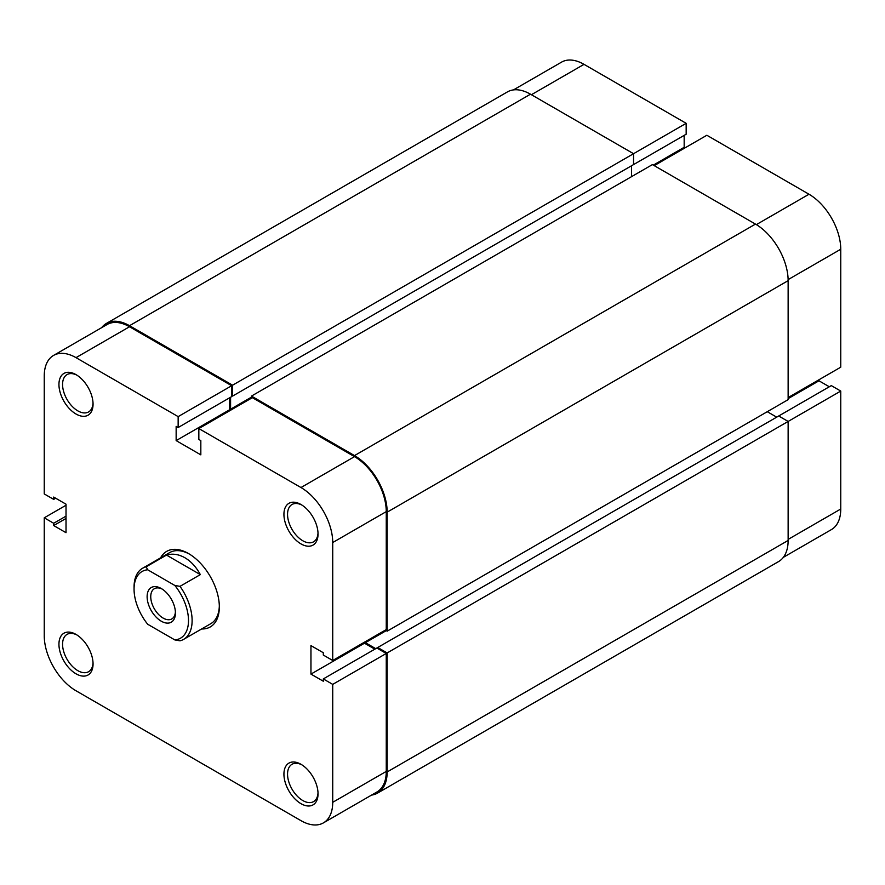 <?xml version="1.0" encoding="UTF-8"?>
<svg xmlns="http://www.w3.org/2000/svg" width="885" height="885" viewBox="0 0 885 885"><rect width="100%" height="100%" fill="white"/><g stroke="black" fill="none" stroke-linecap="round" stroke-linejoin="round"><path stroke-width="1.33" d="M101.664 327.649A46.186 26.661 60 0 1 106.432 323.412A46.186 26.661 60 0 1 129.52 325.702L232.578 385.196L232.578 396.093L231.671 395.573M106.432 323.412L507.404 91.918A46.186 26.661 60 0 1 530.491 94.197L129.52 325.702M530.491 94.197L633.549 153.702L232.578 385.196M513.455 89.905L561.566 62.127A44.903 25.919 60 0 1 584.023 64.351L686.163 123.325L633.549 153.702L633.549 164.599L232.578 396.093M230.587 397.243L230.587 409.191L251.451 397.144M631.558 165.749L631.558 176.646M231.494 409.711L230.587 409.191M755.48 224.093L354.509 455.587A46.186 26.661 60 0 1 387.165 512.161L387.165 631.16L788.137 399.655L788.137 280.656A46.186 26.661 60 0 0 755.48 224.093L652.422 164.599L251.451 396.093L251.451 398.184M354.509 455.587L251.451 396.093M387.165 631.16L385.351 630.109M386.258 630.629L365.394 642.676L365.394 641.636M375.727 648.65L365.394 642.676M776.698 417.156L767.273 411.702M788.137 540.447L387.165 771.941A46.186 26.661 60 0 1 377.596 793.082L778.568 561.588A46.186 26.661 60 0 0 788.137 540.447L788.137 421.448L778.7 415.994L377.729 647.499L377.729 648.539M778.7 415.994L831.314 385.617L840.75 391.07L788.137 421.448L387.165 652.942L377.729 647.499M387.165 771.941L387.165 652.942M377.596 793.082A46.186 26.661 60 0 1 371.545 795.095M654.236 165.639L706.85 135.261L809.001 194.235A44.903 25.919 60 0 1 840.75 249.238L840.75 367.187L788.137 397.564M632.642 165.119L686.163 134.221L686.163 123.325M685.078 147.839L684.171 147.308L684.171 135.372M829.322 386.778L818.979 380.804L818.979 379.753M840.75 391.07L840.75 509.019A44.903 25.919 60 0 1 831.446 529.573L783.336 557.351M788.137 398.615L818.979 380.804M653.329 165.119L684.171 147.308M300.977 764.297L300.977 764.297A24.116 13.928 60 0 1 318.036 793.834A24.116 13.928 60 0 1 300.977 803.68A24.116 13.928 60 0 1 283.93 774.143A24.116 13.928 60 0 1 300.977 764.297M301.918 764.861A21.55 12.445 -120 0 0 292.017 764.275A21.55 12.445 -120 0 0 288.709 781.543A21.55 12.445 -120 0 0 302.792 800.538A21.55 12.445 -120 0 0 313.567 801.611A21.55 12.445 -120 0 0 318.014 792.739M300.977 504.505L300.977 504.505A24.116 13.928 60 0 1 318.036 534.053A24.116 13.928 60 0 1 300.977 543.899A24.116 13.928 60 0 1 283.93 514.362A24.116 13.928 60 0 1 300.977 504.505M301.918 505.081A21.55 12.445 -120 0 0 292.017 504.494A21.55 12.445 -120 0 0 288.709 521.763A21.55 12.445 -120 0 0 302.792 540.757A21.55 12.445 -120 0 0 313.567 541.819A21.55 12.445 -120 0 0 318.014 532.958M75.999 374.62L75.999 374.62A24.116 13.928 60 0 1 93.058 404.157A24.116 13.928 60 0 1 75.999 414.003A24.116 13.928 60 0 1 58.941 384.466A24.116 13.928 60 0 1 75.999 374.62M76.929 375.185A21.55 12.445 -120 0 0 67.039 374.598A21.55 12.445 -120 0 0 63.731 391.867A21.55 12.445 -120 0 0 77.814 410.861A21.55 12.445 -120 0 0 88.588 411.934A21.55 12.445 -120 0 0 93.036 403.062M75.999 634.401L75.999 634.401A24.116 13.928 60 0 1 93.058 663.949A24.116 13.928 60 0 1 75.999 673.795A24.116 13.928 60 0 1 58.941 644.247A24.116 13.928 60 0 1 75.999 634.401M76.929 634.976A21.55 12.445 -120 0 0 67.039 634.39A21.55 12.445 -120 0 0 63.731 651.659A21.55 12.445 -120 0 0 77.814 670.653A21.55 12.445 -120 0 0 88.588 671.715A21.55 12.445 -120 0 0 93.036 662.854M160.594 557.849A43.619 25.189 60 0 1 188.494 553.534L188.494 553.534A43.619 25.189 60 0 1 219.336 606.955A43.619 25.189 60 0 1 201.647 628.958M146.169 566.809L147.695 569.785A38.486 22.225 -120 0 0 134.055 589.156L134.055 587.054A41.053 23.707 60 0 1 142.562 568.258A41.053 23.707 60 0 1 146.169 566.809L166.491 555.083C172.52 553.324 178.637 554.209 184.865 557.727C191.06 561.378 196.216 567.008 200.331 574.619L180.009 586.346A41.053 23.707 60 0 1 183.615 639.368L210.829 623.659A41.053 23.707 -120 0 0 219.325 605.882M332.727 684.37L332.727 802.319L386.258 771.421L386.258 653.473L332.727 684.37L323.302 678.928L323.302 681.229L310.956 674.105L310.956 645.607L323.302 652.732L323.302 655.044L332.727 660.487L332.727 542.538A44.903 25.919 -120 0 0 300.977 487.535L198.837 428.561L252.358 397.664L354.509 456.638A44.903 25.919 60 0 1 386.258 511.63L332.727 542.538M53.554 355.427L107.074 324.529A44.903 25.919 60 0 1 129.52 326.753L231.671 385.727L178.15 416.625L75.999 357.651A44.903 25.919 -120 0 0 53.554 355.427A44.903 25.919 -120 0 0 44.25 375.981L44.25 493.93L53.686 499.383L53.686 497.071L66.021 504.196L66.021 532.693L53.686 525.568L53.686 523.267L44.25 517.813L44.25 635.762A44.903 25.919 -120 0 0 75.999 690.765L300.977 820.649A44.903 25.919 -120 0 0 323.434 822.873A44.903 25.919 -120 0 0 332.727 802.319M189.412 554.087A41.053 23.707 -120 0 0 169.776 552.55L142.562 568.258M332.727 660.487L386.258 629.589L386.258 511.63M364.487 642.156L364.487 643.207L374.82 649.17M323.302 678.928L376.822 648.019L386.258 653.473M386.258 771.421A44.903 25.919 60 0 1 376.955 791.975L323.434 822.873M231.671 385.727L231.671 396.613L178.15 427.521L176.148 426.371L176.148 440.608L200.829 454.857L200.829 440.608L198.837 439.458L198.837 428.561M229.68 397.774L229.68 409.711L230.587 410.231M178.15 416.625L178.15 427.521M66.021 505.247L44.25 517.813M55.678 498.222L53.686 499.383M66.021 518.444L53.686 525.568M66.021 516.143L53.686 523.267M229.68 409.711L176.148 440.608M364.487 643.207L310.956 674.105M175.429 613.028A20.012 11.56 60 0 1 161.28 621.204A20.012 11.56 60 0 1 147.12 596.689A20.012 11.56 60 0 1 161.28 588.525A20.012 11.56 60 0 1 175.429 613.028M162.209 589.1A17.446 10.078 -120 0 0 154.366 588.702A17.446 10.078 -120 0 0 150.749 596.689A17.446 10.078 -120 0 0 158.371 614.256A17.446 10.078 -120 0 0 171.812 618.925A17.446 10.078 -120 0 0 175.396 611.933M183.615 639.368A41.053 23.707 60 0 1 180.009 640.817L174.854 639.932A38.486 22.225 -120 0 0 188.494 620.573A38.486 22.225 -120 0 0 174.854 585.472L180.009 586.346M134.055 589.156A38.486 22.225 -120 0 0 147.695 624.257L174.854 639.932M147.695 569.785L174.854 585.472M166.491 555.083L200.331 574.619M788.137 280.656L387.165 512.161M584.023 64.351L531.398 94.728M840.75 249.238L788.126 279.616M788.137 539.396L840.75 509.019M756.365 224.624L809.001 194.235M300.977 487.535L354.509 456.638M129.52 326.753L75.999 357.651"/></g></svg>
